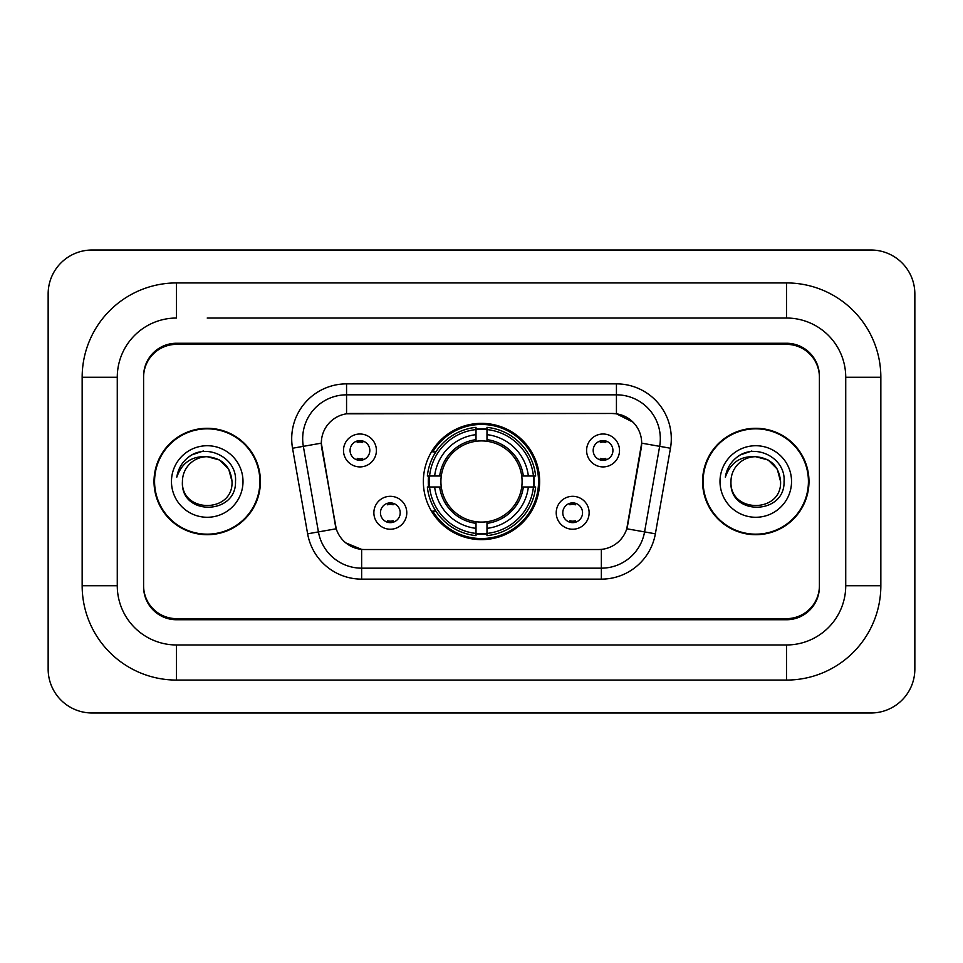 <?xml version="1.0" encoding="UTF-8"?>
<svg xmlns="http://www.w3.org/2000/svg" width="963" height="963" viewBox="0 0 963 963"><rect width="100%" height="100%" fill="white"/><g stroke="black" fill="none" stroke-linecap="round" stroke-linejoin="round"><path stroke-width="1.44" d="M423.359 481.5A58.141 58.141 0 0 0 481.5 539.641A58.141 58.141 0 0 0 539.641 481.5A58.141 58.141 0 0 0 481.5 423.359A58.141 58.141 0 0 0 423.359 481.5M589.127 512.761A16.455 16.455 0 0 1 572.672 529.229A16.455 16.455 0 0 1 556.217 512.761A16.455 16.455 0 0 1 572.672 496.306A16.455 16.455 0 0 1 589.127 512.761M562.789 512.761A9.871 9.871 0 0 0 572.672 522.644A9.871 9.871 0 0 0 582.543 512.761A9.871 9.871 0 0 0 572.672 502.891A9.871 9.871 0 0 0 562.789 512.761M406.783 512.761A16.455 16.455 0 0 1 390.328 529.229A16.455 16.455 0 0 1 373.873 512.761A16.455 16.455 0 0 1 390.328 496.306A16.455 16.455 0 0 1 406.783 512.761M380.457 512.761A9.871 9.871 0 0 0 390.328 522.644A9.871 9.871 0 0 0 400.211 512.761A9.871 9.871 0 0 0 390.328 502.891A9.871 9.871 0 0 0 380.457 512.761M619.51 450.455A16.455 16.455 0 0 1 603.055 466.911A16.455 16.455 0 0 1 586.599 450.455A16.455 16.455 0 0 1 603.055 434A16.455 16.455 0 0 1 619.51 450.455M593.184 450.455A9.871 9.871 0 0 0 603.055 460.326A9.871 9.871 0 0 0 612.925 450.455A9.871 9.871 0 0 0 603.055 440.585A9.871 9.871 0 0 0 593.184 450.455M376.401 450.455A16.455 16.455 0 0 1 359.945 466.911A16.455 16.455 0 0 1 343.49 450.455A16.455 16.455 0 0 1 359.945 434A16.455 16.455 0 0 1 376.401 450.455M350.075 450.455A9.871 9.871 0 0 0 359.945 460.326A9.871 9.871 0 0 0 369.816 450.455A9.871 9.871 0 0 0 359.945 440.585A9.871 9.871 0 0 0 350.075 450.455M307.63 533.815L292.535 448.24A54.855 54.855 0 0 1 346.56 383.864L616.44 383.864A54.855 54.855 0 0 1 670.465 448.24L655.37 533.815A54.855 54.855 0 0 1 601.357 579.136L361.643 579.136A54.855 54.855 0 0 1 307.63 533.815L336.231 528.771L321.774 448.24A29.624 29.624 0 0 1 350.941 413.476L612.059 413.476A29.624 29.624 0 0 1 641.226 448.24L627.683 525.04A29.624 29.624 0 0 1 598.517 549.524L364.483 549.524A29.624 29.624 0 0 1 335.317 525.04L321.329 443.161L303.345 446.338A43.889 43.889 0 0 1 346.56 394.83L616.44 394.83A43.889 43.889 0 0 1 659.655 446.338L644.572 531.901A43.889 43.889 0 0 1 601.357 568.17L361.643 568.17A43.889 43.889 0 0 1 318.428 531.901L303.345 446.338A43.889 43.889 0 0 1 302.671 438.719M428.571 486.989A53.206 53.206 0 0 1 428.571 476.011M207.226 318.031L786.494 318.031L207.226 318.031M880.844 377.279L845.731 377.279L845.731 585.721L845.731 377.279A59.249 59.249 0 0 0 786.494 318.031L786.494 282.929L176.506 282.929A94.35 94.35 0 0 0 82.156 377.279L82.156 585.721A94.35 94.35 0 0 0 176.506 680.071L786.494 680.071A94.35 94.35 0 0 0 880.844 585.721L880.844 377.279A94.35 94.35 0 0 0 786.494 282.929M786.494 680.071L786.494 644.969L176.506 644.969L786.494 644.969A59.249 59.249 0 0 0 845.731 585.721L880.844 585.721M82.156 585.721L117.269 585.721L117.269 377.279L117.269 585.721A59.249 59.249 0 0 0 176.506 644.969L176.506 680.071M786.494 344.369L176.506 344.369A32.911 32.911 0 0 0 143.595 377.279L143.595 585.721A32.911 32.911 0 0 0 176.506 618.631L786.494 618.631A32.911 32.911 0 0 0 819.405 585.721L819.405 377.279A32.911 32.911 0 0 0 786.494 344.369M176.506 282.929L176.506 318.031A59.249 59.249 0 0 0 117.269 377.279L82.156 377.279M914.85 293.896A43.889 43.889 0 0 0 870.961 250.019L92.039 250.019A43.889 43.889 0 0 0 48.15 293.896L48.15 669.104A43.889 43.889 0 0 0 92.039 712.981L870.961 712.981A43.889 43.889 0 0 0 914.85 669.104L914.85 293.896M154.02 481.5A53.206 53.206 0 0 0 207.226 534.706A53.206 53.206 0 0 0 260.431 481.5A53.206 53.206 0 0 0 207.226 428.294A53.206 53.206 0 0 0 154.02 481.5M702.569 481.5A53.206 53.206 0 0 0 755.774 534.706A53.206 53.206 0 0 0 808.98 481.5A53.206 53.206 0 0 0 755.774 428.294A53.206 53.206 0 0 0 702.569 481.5M346.56 383.864L346.56 413.813L612.059 413.476L616.44 413.813L632.992 422.155M321.329 443.1L321.654 438.719M598.517 549.524L364.483 549.524M361.643 579.136L361.643 549.379L345.837 542.915M659.655 446.338L641.671 443.161L626.769 528.771L644.572 531.901L659.655 446.338L670.465 448.24M627.683 525.04L627.503 525.979M335.497 525.979L335.317 525.04M819.405 376.184A32.911 32.911 0 0 0 786.494 343.261L176.506 343.261A32.911 32.911 0 0 0 143.595 376.184L143.595 586.816A32.911 32.911 0 0 0 176.506 619.739L786.494 619.739A32.911 32.911 0 0 0 819.405 586.816L819.405 377.279M143.595 376.184L143.595 377.279M143.595 585.721L143.595 586.816M819.405 586.816L819.405 585.721M259.89 481.5A52.664 52.664 0 0 0 207.226 428.836A52.664 52.664 0 0 0 154.574 481.5A52.664 52.664 0 0 0 207.226 534.164A52.664 52.664 0 0 0 259.89 481.5M232.023 481.5C233.552 513.496 180.912 513.496 182.428 481.5C180.117 516.168 236.621 515.361 235.502 481.5C237.428 457.786 206.624 442.414 188.375 457.22C181.923 462.384 178.071 469.029 176.795 477.154C181.899 462.601 192.046 455.788 207.226 456.703L219.624 460.025L228.7 469.101L232.023 481.5C233.552 513.496 180.912 513.496 182.428 481.5C180.912 513.496 233.552 513.496 232.023 481.5C233.552 513.496 180.912 513.496 182.428 481.5C180.912 513.496 233.552 513.496 232.023 481.5L228.7 469.101L219.624 460.025L207.226 456.703L219.624 460.025L228.7 469.101L232.023 481.5C230.554 466.429 222.284 458.171 207.226 456.703A24.797 24.797 0 0 0 182.428 481.5M171.462 481.5A35.775 35.775 0 0 0 207.226 517.275A35.775 35.775 0 0 0 243.001 481.5A35.775 35.775 0 0 0 207.226 445.725A35.775 35.775 0 0 0 171.462 481.5M188.363 457.232L191.854 454.885L203.313 451.009M808.426 481.5A52.664 52.664 0 0 0 755.774 428.836A52.664 52.664 0 0 0 703.11 481.5A52.664 52.664 0 0 0 755.774 534.164A52.664 52.664 0 0 0 808.426 481.5M780.572 481.5C782.088 513.496 729.448 513.496 730.977 481.5C728.666 516.168 785.17 515.361 784.051 481.5C785.964 457.786 755.161 442.414 736.924 457.22C730.472 462.384 726.608 469.029 725.344 477.154C730.448 462.601 740.595 455.788 755.774 456.703L768.173 460.025L777.249 469.101L780.572 481.5C782.088 513.496 729.448 513.496 730.977 481.5C729.448 513.496 782.088 513.496 780.572 481.5C782.088 513.496 729.448 513.496 730.977 481.5A24.797 24.797 0 0 1 755.774 456.703L768.173 460.025L777.249 469.101L780.572 481.5L777.249 469.101L768.173 460.025L755.774 456.703C770.833 458.171 779.103 466.429 780.572 481.5M719.999 481.5A35.775 35.775 0 0 0 755.774 517.275A35.775 35.775 0 0 0 791.538 481.5A35.775 35.775 0 0 0 755.774 445.725A35.775 35.775 0 0 0 719.999 481.5M736.912 457.232L740.403 454.885L751.85 451.009M362.69 442.499L362.69 440.97L362.69 442.499A8.414 8.414 0 0 0 357.201 442.499L357.201 440.97M357.201 459.941L357.201 458.412A8.414 8.414 0 0 0 362.69 458.412L362.69 459.941M605.799 442.499L605.799 440.97L605.799 442.499A8.414 8.414 0 0 0 600.31 442.499L600.31 440.97M600.31 459.941L600.31 458.412A8.414 8.414 0 0 0 605.799 458.412L605.799 459.941M387.583 522.247L387.583 520.718A8.414 8.414 0 0 0 393.073 520.718L393.073 522.247M393.073 503.276L393.073 504.805A8.414 8.414 0 0 0 387.583 504.805L387.583 503.276M569.927 522.247L569.927 520.718A8.414 8.414 0 0 0 575.417 520.718L575.417 522.247M575.417 503.276L575.417 504.805A8.414 8.414 0 0 0 569.927 504.805L569.927 503.276M486.989 533.43L486.989 535.633A54.422 54.422 0 0 0 535.633 486.989L533.43 486.989A52.219 52.219 0 0 1 486.989 533.43L486.989 528.35A47.175 47.175 0 0 0 528.35 486.989L521.717 486.989A40.59 40.59 0 0 0 486.989 441.283L486.989 429.57A52.219 52.219 0 0 1 533.43 476.011L535.633 476.011A54.422 54.422 0 0 0 486.989 427.367L486.989 429.57M429.57 486.989L427.367 486.989A54.422 54.422 0 0 0 476.011 535.633L476.011 533.43A52.219 52.219 0 0 1 429.57 486.989L434.65 486.989A47.175 47.175 0 0 0 476.011 528.35L476.011 521.717A40.59 40.59 0 0 0 521.717 486.989L523.342 486.989A42.203 42.203 0 0 1 486.989 523.342L486.989 528.35M476.011 429.57L476.011 427.367A54.422 54.422 0 0 0 427.367 476.011L429.57 476.011A52.219 52.219 0 0 1 476.011 429.57L476.011 434.65A47.175 47.175 0 0 0 434.65 476.011L441.283 476.011A40.59 40.59 0 0 0 476.011 521.717L476.011 523.342A42.203 42.203 0 0 1 439.658 486.989L434.65 486.989M429.679 486.989A52.11 52.11 0 0 1 429.679 476.011M486.989 429.679A52.11 52.11 0 0 0 476.011 429.679M533.321 476.011A52.11 52.11 0 0 1 533.321 486.989M533.43 476.011L528.35 476.011A47.175 47.175 0 0 0 486.989 434.65M528.35 486.989L533.43 486.989M476.011 528.35L476.011 533.43M521.717 476.011L528.35 476.011M486.989 521.79L486.989 523.342M476.011 521.717A40.59 40.59 0 0 1 441.283 486.989L439.658 486.989M486.989 533.321A52.11 52.11 0 0 1 476.011 533.321M434.65 476.011L429.57 476.011M476.011 441.21L476.011 434.65M486.989 441.283A40.59 40.59 0 0 0 441.283 476.011L439.658 476.011A42.203 42.203 0 0 1 476.011 439.658M486.989 441.21L486.989 439.658A42.203 42.203 0 0 1 523.342 476.011M435.854 451.876L432.748 451.876A57.046 57.046 0 0 1 538.546 481.5A57.046 57.046 0 0 1 432.748 511.124L435.854 511.124M616.44 383.864L616.44 413.813M601.357 549.379L601.357 579.136M292.535 448.24L303.345 446.338M644.572 531.901L655.37 533.815M486.989 521.717A40.59 40.59 0 0 0 521.717 486.989M476.011 533.815A52.604 52.604 0 0 0 486.989 533.815M533.815 486.989A52.604 52.604 0 0 0 533.815 476.011M486.989 429.185A52.604 52.604 0 0 0 476.011 429.185"/></g></svg>
